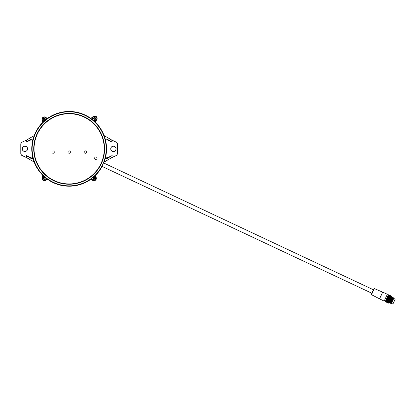 <?xml version="1.0" encoding="UTF-8"?>
<svg xmlns="http://www.w3.org/2000/svg" width="416" height="416" viewBox="0 0 416 416"><rect width="100%" height="100%" fill="white"/><g stroke="black" fill="none" stroke-linecap="round" stroke-linejoin="round"><path stroke-width="0.62" d="M46.462 179.644L47.752 179.473A37.378 37.378 0 0 0 90.568 179.473L91.863 179.644M42.765 121.129L42.708 122.434A37.378 37.378 0 0 0 42.708 175.24L42.765 176.54M91.863 118.03L90.568 118.201A37.378 37.378 0 0 0 47.752 118.201L46.462 118.03M103.75 162.999A37.378 37.378 0 0 0 95.612 122.434L95.56 121.129M95.56 176.54L95.612 175.24A37.378 37.378 0 0 0 102.133 166.436M46.264 119.366L46.483 119.48A37.097 37.097 0 0 1 104.374 160.503L104.489 160.555A37.222 37.222 0 0 1 103.61 162.932M44.112 176.504L44.19 176.27A37.097 37.097 0 0 1 44.19 121.404L44.112 121.17M92.056 178.308L91.837 178.194A37.097 37.097 0 0 1 46.483 178.194L46.264 178.308M101.993 166.374A37.222 37.222 0 0 1 100.724 168.563L100.61 168.511A37.097 37.097 0 0 1 94.136 176.27L94.208 176.504M90.568 179.473L90.532 179.431A37.32 37.32 0 0 0 91.764 178.532M46.556 178.532A37.32 37.32 0 0 0 47.788 179.431L47.752 179.473M42.708 175.24L42.541 176.805A2.413 2.413 0 0 0 42.838 180.201A2.413 2.413 0 0 0 46.238 179.904L47.788 179.431M42.744 175.193A37.32 37.32 0 0 0 43.841 176.254M43.841 121.42A37.32 37.32 0 0 0 42.744 122.476L42.708 122.434M47.752 118.201L46.238 117.764A2.413 2.413 0 0 0 42.838 117.468A2.413 2.413 0 0 0 42.541 120.869L42.744 122.476M94.479 176.254A37.32 37.32 0 0 0 95.576 175.193L95.612 175.24M95.612 122.434L95.576 122.476A37.32 37.32 0 0 0 90.532 118.243L90.568 118.201M47.788 118.243A37.32 37.32 0 0 0 46.556 119.142M95.576 122.476L95.524 121.176L96.554 119.943A2.413 2.413 0 0 0 96.257 116.542A2.413 2.413 0 0 0 92.856 116.844L91.827 118.071L90.532 118.243M90.532 179.431L92.082 179.904A2.413 2.413 0 0 0 95.482 180.201A2.413 2.413 0 0 0 95.779 176.805L95.576 175.193M110.791 148.834A2.616 2.616 0 0 1 114.712 146.572A2.616 2.616 0 0 1 114.712 151.102A2.616 2.616 0 0 1 110.791 148.834M22.303 148.834A2.616 2.616 0 0 1 26.224 146.572A2.616 2.616 0 0 1 26.224 151.102A2.616 2.616 0 0 1 22.303 148.834M110.729 148.834A2.678 2.678 0 0 1 114.743 146.52A2.678 2.678 0 0 1 114.743 151.154A2.678 2.678 0 0 1 110.729 148.834M22.24 148.834A2.678 2.678 0 0 1 26.255 146.52A2.678 2.678 0 0 1 26.255 151.154A2.678 2.678 0 0 1 22.24 148.834M103.735 135.372L111.774 140.062L116.594 142.308L117.52 143.77L117.52 153.904L116.594 155.36L111.774 157.607L103.735 162.302M34.59 162.302L26.546 157.607L21.726 155.36L20.8 153.904L20.8 143.77L21.726 142.308L26.546 140.062L34.59 135.372M111.774 157.607A43.508 43.508 0 0 0 112.148 155.558L107.318 157.81C106.283 158.033 105.758 157.612 105.742 156.556A37.388 37.388 0 0 0 105.742 141.118C105.758 140.062 106.283 139.641 107.318 139.864L112.148 142.116A43.508 43.508 0 0 0 111.774 140.062M26.546 140.062A43.508 43.508 0 0 0 26.172 142.116L31.002 139.864C32.037 139.641 32.562 140.057 32.578 141.118A37.388 37.388 0 0 0 32.578 156.556C32.562 157.612 32.037 158.028 31.002 157.81L26.172 155.558A43.508 43.508 0 0 0 26.546 157.607M112.148 155.558L106.922 158.652L105.284 158.428M33.036 158.428L31.398 158.652L26.172 155.558M26.172 142.116L31.398 139.017L33.036 139.24M105.284 139.24L106.922 139.017L112.148 142.116M106.922 139.017L107.318 139.864M107.318 157.81L106.922 158.652M31.398 158.652L31.002 157.81M31.002 139.864L31.398 139.017M91.338 179.327L92.378 180.201A2.413 2.413 0 0 0 96.018 177.148L95.337 175.968M95.399 122.106L96.793 119.6A2.413 2.413 0 0 0 93.153 116.542L90.927 118.352M46.982 118.342L45.942 117.468A2.413 2.413 0 0 0 42.302 120.526L42.983 121.701M42.983 175.968L42.302 177.148A2.413 2.413 0 0 0 45.942 180.201L46.982 179.327M91.78 178.235A2.153 2.153 0 0 0 93.766 180.502A2.153 2.153 0 0 0 96.07 178.568A2.153 2.153 0 0 0 94.188 176.218M93.86 177.731L94.541 177.232A1.279 1.279 0 0 1 94.895 177.518L94.552 178.287L95.051 178.968A1.279 1.279 0 0 1 94.77 179.322L93.995 178.979L93.314 179.478A1.279 1.279 0 0 1 92.966 179.192L93.304 178.422L92.81 177.741A1.279 1.279 0 0 1 93.09 177.388L93.881 177.882L94.541 177.232M93.434 177.622L93.881 177.882M93.09 177.388L93.371 177.736M93.215 177.611A1.03 1.03 0 0 0 93.049 177.814L92.81 177.741M93.304 178.422L93.205 177.939M93.194 178.854L93.46 178.407M92.966 179.192L93.309 178.911M93.184 179.067A1.03 1.03 0 0 0 93.392 179.234L93.314 179.478M93.995 178.979L93.517 179.078M94.427 179.088L93.98 178.823M94.77 179.322L94.489 178.974M94.645 179.098A1.03 1.03 0 0 0 94.812 178.896L95.051 178.968M94.552 178.287L94.65 178.766M94.666 177.856L94.401 178.303M94.895 177.518L94.546 177.798M96.777 117.816A2.153 2.153 0 0 0 93.168 116.886A2.153 2.153 0 0 0 94.172 120.479A2.153 2.153 0 0 0 96.777 117.816M95.254 118.7L95.259 119.543A1.279 1.279 0 0 1 94.827 119.668L94.396 118.94L93.553 118.95A1.279 1.279 0 0 1 93.434 118.513L94.156 118.087L94.151 117.239A1.279 1.279 0 0 1 94.583 117.12L95.014 117.848L95.857 117.837A1.279 1.279 0 0 1 95.976 118.274L95.118 118.628L95.259 119.543M95.592 118.414L95.118 118.628M95.976 118.274L95.534 118.3M95.727 118.248A1.03 1.03 0 0 0 95.654 117.988L95.857 117.837M95.014 117.848L95.462 118.045M94.728 117.504L94.936 117.983M94.583 117.12L94.609 117.567M94.557 117.369A1.03 1.03 0 0 0 94.302 117.442L94.151 117.239M94.156 118.087L94.354 117.634M93.818 118.373L94.292 118.16M93.434 118.513L93.876 118.487M93.683 118.539A1.03 1.03 0 0 0 93.756 118.794L93.553 118.95M94.396 118.94L93.948 118.742M94.682 119.283L94.474 118.804M94.827 119.668L94.801 119.22M44.132 176.218A2.153 2.153 0 0 0 42.526 179.426A2.153 2.153 0 0 0 46.54 178.235M43.784 178.194L43.571 177.377A1.279 1.279 0 0 1 43.961 177.154L44.554 177.746L45.37 177.533A1.279 1.279 0 0 1 45.594 177.923L44.996 178.516L45.214 179.332A1.279 1.279 0 0 1 44.824 179.556L44.226 178.963L43.415 179.176A1.279 1.279 0 0 1 43.186 178.786L43.935 178.23L43.571 177.377M43.524 178.552L43.935 178.23M43.186 178.786L43.612 178.651M43.436 178.75A1.03 1.03 0 0 0 43.571 178.979L43.415 179.176M44.226 178.963L43.742 178.88M44.59 179.218L44.268 178.812M44.824 179.556L44.689 179.135M44.788 179.306A1.03 1.03 0 0 0 45.016 179.176L45.214 179.332M44.996 178.516L44.918 179M45.256 178.157L44.85 178.48M45.594 177.923L45.172 178.058M45.344 177.96A1.03 1.03 0 0 0 45.214 177.731L45.37 177.533M44.554 177.746L45.037 177.83M44.195 177.492L44.512 177.897M43.961 177.154L44.096 177.575M46.54 119.434A2.153 2.153 0 0 0 42.344 118.664A2.153 2.153 0 0 0 44.132 121.456M44.996 119.142L45.604 119.72A1.279 1.279 0 0 1 45.391 120.12L44.569 119.917L43.987 120.531A1.279 1.279 0 0 1 43.592 120.312L43.789 119.496L43.181 118.914A1.279 1.279 0 0 1 43.394 118.518L44.216 118.716L44.793 118.102A1.279 1.279 0 0 1 45.193 118.321L44.845 119.184L45.604 119.72M45.027 118.695L44.845 119.184M45.193 118.321L44.902 118.659M44.996 118.482A1.03 1.03 0 0 0 44.767 118.357L44.793 118.102M44.216 118.716L44.668 118.534M43.768 118.685L44.257 118.862M43.394 118.518L43.732 118.81M43.555 118.711A1.03 1.03 0 0 0 43.43 118.945L43.181 118.914M43.789 119.496L43.607 119.038M43.758 119.938L43.94 119.449M43.592 120.312L43.883 119.974M43.784 120.151A1.03 1.03 0 0 0 44.018 120.281L43.987 120.531M44.569 119.917L44.112 120.104M45.011 119.954L44.528 119.772M45.391 120.12L45.053 119.829M49.405 119.829A35.095 35.095 0 0 0 53.919 180.45A35.095 35.095 0 0 0 104.156 146.229A35.095 35.095 0 0 0 49.405 119.829M48.277 118.175A37.097 37.097 0 0 0 53.05 182.25A37.097 37.097 0 0 0 106.153 146.078A37.097 37.097 0 0 0 48.277 118.175M49.312 119.694A35.261 35.261 0 0 0 53.846 180.596A35.261 35.261 0 0 0 104.322 146.219A35.261 35.261 0 0 0 49.312 119.694A35.256 35.256 0 0 0 53.851 180.591A35.256 35.256 0 0 0 104.317 146.219A35.256 35.256 0 0 0 49.312 119.699M47.07 121.566A1.81 1.81 0 0 0 46.14 122.346M92.18 122.346A1.81 1.81 0 0 0 91.25 121.566M91.25 176.108A1.81 1.81 0 0 0 92.18 175.323M46.14 175.323A1.81 1.81 0 0 0 47.07 176.108M386.875 298.132L390.078 299.64M386.948 297.976L390.151 299.484M387.015 297.825L390.224 299.328M387.088 297.669L390.291 299.177M387.161 297.518L390.364 299.026M387.234 297.367L390.437 298.875M387.301 297.222L390.504 298.724M387.369 297.071L390.572 298.579M387.436 296.93L390.645 298.433M387.504 296.785L390.728 298.256L387.457 296.889M387.572 296.644L390.775 298.152L387.525 296.748M387.634 296.509L390.853 297.981L387.587 296.608M387.696 296.379L390.9 297.882L387.65 296.473M387.759 296.249L390.962 297.752L387.712 296.343M387.816 296.124L391.035 297.596L387.774 296.213M387.873 296L391.092 297.476L387.832 296.088M387.93 295.885L391.149 297.362L387.889 295.968M387.982 295.771L391.186 297.279L387.941 295.854M388.034 295.667L391.238 297.17L387.993 295.745M388.081 295.563L391.284 297.066L388.045 295.636M388.128 295.464L391.331 296.972L388.092 295.537M388.274 295.422L391.383 296.858L388.274 295.422M388.211 295.287L391.425 296.774L388.18 295.35M388.248 295.209L391.461 296.696L388.222 295.266M388.258 295.188L391.518 296.572L388.315 295.069M388.341 295.006L391.555 296.494L388.32 295.053M388.352 294.991L391.617 296.364L388.409 294.861M388.497 294.949L391.602 296.395L388.497 294.949M388.414 294.85L391.659 296.275L388.45 294.778M388.534 294.871L391.633 296.322L388.534 294.871M388.544 294.845L391.648 296.296L388.544 294.845M388.554 294.824L391.654 296.28L388.565 294.809M388.565 294.798L391.664 296.254L388.565 294.798M385.336 301.673L388.435 303.124L385.336 301.678M385.341 301.657L388.456 303.087L385.341 301.657M385.252 301.579L388.482 303.025L385.278 301.527M385.367 301.61L388.466 303.061L385.367 301.61M385.294 301.486L388.502 302.983L385.284 301.517M385.315 301.439L388.528 302.936L385.299 301.475M385.341 301.387L388.554 302.879L385.325 301.428M385.476 301.376L388.58 302.817L385.476 301.376M385.403 301.262L388.606 302.77L385.377 301.309M385.434 301.189L388.638 302.697L385.408 301.241M385.471 301.111L388.684 302.598L385.445 301.168M385.512 301.028L384.394 300.56M385.523 301.002L388.804 302.349L385.601 300.841M385.648 300.742L388.851 302.245L385.611 300.815M385.694 300.633L388.913 302.115L385.658 300.711M385.746 300.524L388.965 302L385.71 300.607M385.804 300.409L389.022 301.886L385.762 300.492M385.861 300.29L389.064 301.792L385.819 300.378M385.918 300.165L389.137 301.636L385.876 300.253M385.98 300.035L389.184 301.543L385.934 300.128M386.038 299.905L389.262 301.376L385.996 299.998M386.105 299.77L389.324 301.241L386.058 299.868M386.168 299.629L389.371 301.137L386.121 299.733M386.235 299.489L389.438 300.992L386.188 299.593M386.251 299.452L389.454 300.955M386.324 299.307L389.574 300.7M386.443 299.047L389.594 300.664M386.511 298.896L389.714 300.404M386.584 298.745L389.787 300.253M386.656 298.594L389.86 300.097M386.729 298.438L389.932 299.946M386.922 298.298L390.021 299.754L386.844 298.189M391.331 303.586L393.864 298.199L393.744 298.454L395.2 299.14L392.907 304.018L391.451 303.332L391.331 303.586L391.3 303.254L393.286 298.766M392.293 300.066L391.175 302.676M393.354 298.797L391.451 303.332M392.127 301.891L393.864 298.199M390.889 303.394L393.193 297.648L391.929 299.998M390.307 303.124L392.61 297.372L391.347 299.728M389.724 302.848L392.028 297.102L390.764 299.452M389.142 302.572L391.378 296.873M391.394 297.019L389.09 302.77L389.563 302.442L391.55 297.43L392.096 297.138L389.672 303.04L390.146 302.713L392.132 297.705L392.605 297.378M390.354 300.414L392.096 297.133L392.148 297.71M392.558 297.57L390.255 303.316L390.728 302.988L392.714 297.976L393.188 297.648L390.837 303.592L391.565 302.858M391.518 300.966L393.26 297.679L393.312 298.256M392.215 300.227L391.773 301.085M391.674 299.879L390.146 302.713M391.092 299.608L390.608 300.539M390.51 299.333L389.199 301.506M386.745 298.402L389.979 299.842M385.752 297.674L387.358 294.258L382.689 292.162L379.553 298.834L384.145 301.096L385.752 297.674M374.384 288.605L371.514 294.705L371.374 294.289L373.968 288.761L374.384 288.605L382.689 292.162M103.496 162.88L373.48 289.806M52.395 151.055A1.206 1.206 0 0 0 52.551 153.14A1.206 1.206 0 0 0 54.278 151.965A1.206 1.206 0 0 0 52.395 151.055M95.176 157.186A1.206 1.206 0 0 0 95.332 159.271A1.206 1.206 0 0 0 97.063 158.096A1.206 1.206 0 0 0 95.176 157.186M84.573 151.055A1.206 1.206 0 0 0 84.729 153.14A1.206 1.206 0 0 0 86.46 151.965A1.206 1.206 0 0 0 84.573 151.055M68.484 151.055A1.206 1.206 0 0 0 68.64 153.14A1.206 1.206 0 0 0 70.366 151.965A1.206 1.206 0 0 0 68.484 151.055M49.223 119.564A35.417 35.417 0 0 0 53.778 180.736A35.417 35.417 0 0 0 104.478 146.203A35.417 35.417 0 0 0 49.223 119.564M90.002 179.436A37.024 37.024 0 0 1 38.558 169.681A37.024 37.024 0 0 1 48.318 118.232A37.024 37.024 0 0 1 99.762 127.993A37.024 37.024 0 0 1 90.002 179.436M94.208 176.202L95.29 176.665L95.623 179.717L94.718 180.378L92.565 180.045L91.759 178.256M96.798 117.811C97.105 118.966 96.606 119.86 95.29 120.484C92.368 120.687 92.279 117.879 92.596 117.863C94.422 115.762 95.82 115.747 96.798 117.811M46.561 178.256L45.474 180.237L43.664 180.404L42.51 179.436L42.255 177.954L43.306 176.472L44.112 176.202M44.112 121.472L45.432 117.411L46.561 119.418M388.97 302.162L389.09 302.77M389.553 302.432L389.672 303.04M390.135 302.708L390.255 303.316M390.718 302.983L390.837 303.592M391.446 296.826L391.565 297.435M392.61 297.372L392.73 297.981M387.109 294.788L388.201 295.303M371.514 294.705L379.553 298.834M101.878 166.317L371.862 293.244"/></g></svg>
